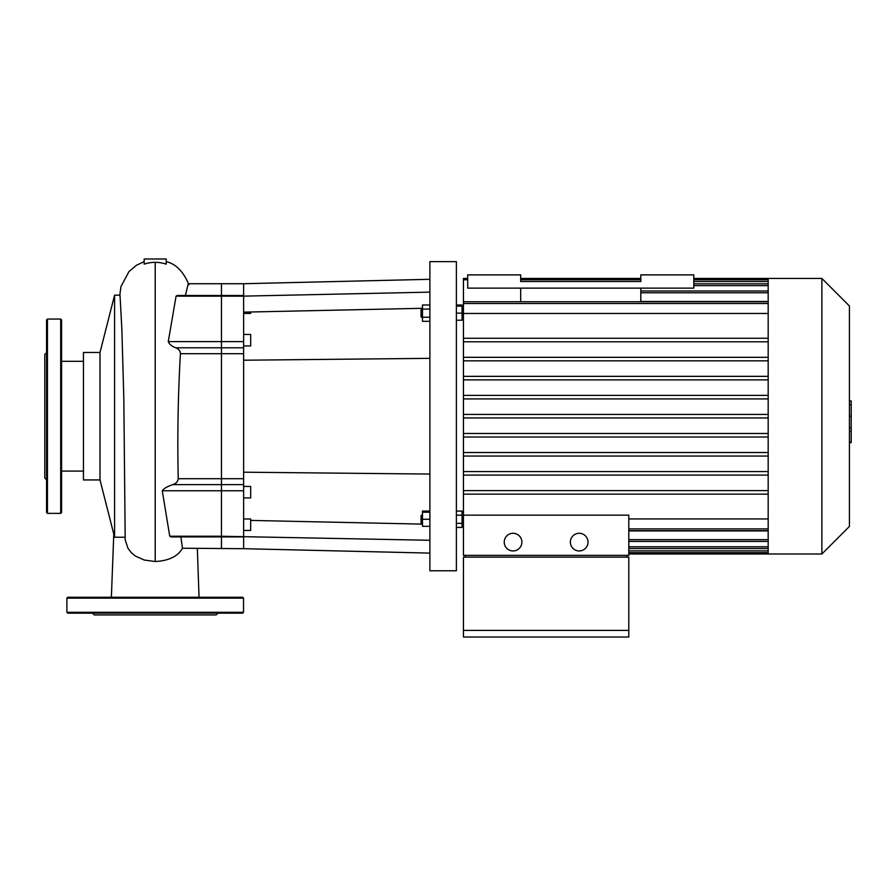 <?xml version="1.0" encoding="UTF-8"?>
<svg xmlns="http://www.w3.org/2000/svg" width="896" height="896" viewBox="0 0 896 896"><rect width="100%" height="100%" fill="white"/><g stroke="black" fill="none" stroke-linecap="round" stroke-linejoin="round"><path stroke-width="1.34" d="M520.688 301.75L520.688 288.131M640.808 301.75L640.808 288.131M640.808 274.882L640.808 281.512L520.688 281.512L520.688 274.882L467.701 274.882L467.701 288.131L693.806 288.131L693.806 274.882L640.808 274.882M114.587 295.165L100.005 352.475L100.005 479.931L114.587 537.242L114.587 295.165L120.008 295.165L121.834 328.686L123.816 398.003L125.205 539.941L128.027 548.386L131.342 552.709L135.442 556.069L144.267 560.034L155.21 561.534C168.795 560.795 177.89 556.36 182.482 548.229L243.622 548.688L243.622 283.718L429.89 279.306M243.622 296.128L429.89 292.13M243.622 312.144L422.475 308.291M243.622 295.501L221.446 295.501L221.446 283.718L221.446 296.162L221.446 295.501L177.15 295.501L176.075 296.162L168.269 341.634C169.456 344.434 171.976 346.494 175.818 347.782C178.83 349.104 180.365 351.075 180.421 353.696C178.024 395.304 177.296 436.979 178.237 478.71C177.766 481.701 175.974 483.672 172.85 484.624C167.44 486.382 163.912 488.432 162.266 490.773L169.747 536.245L221.446 536.245L221.446 548.688L221.446 478.71L221.446 536.245L429.89 540.277M250.678 520.419L422.475 524.115M243.622 472.192L429.89 474.062M243.622 360.214L429.89 358.344M421.064 313.152L421.064 316.691L421.949 317.565L422.475 308.739L421.064 309.624L421.064 313.152M429.89 304.998L422.475 304.998L422.475 321.317L429.89 321.317M429.89 309.075L422.475 309.075M429.89 317.229L422.475 317.229M456.389 306.085L462.045 306.085L462.045 304.998L456.389 304.998M456.389 320.219L462.045 320.219L462.045 306.085M456.389 313.152L462.045 313.152M429.89 511.09L422.475 511.09L422.475 526.322L429.89 526.322M421.064 515.715L421.064 522.782L421.949 523.667L421.949 514.842L421.064 515.715M429.89 512.187L422.475 512.187M429.89 519.254L422.475 519.254M456.389 511.09L462.045 511.09L462.045 515.178L456.389 515.178M456.389 523.331L462.045 523.331L462.045 515.178M456.389 527.408L462.045 527.408L462.045 523.331M429.89 261.632L429.89 570.774L456.389 570.774L456.389 261.632L429.89 261.632M243.622 345.957L250.678 345.957L250.678 334.466L243.622 334.466M243.622 313.421L250.678 313.421L250.678 311.987M243.622 497.941L250.678 497.941L250.678 486.45L243.622 486.45M243.622 530.466L250.678 530.466L250.678 518.986L243.622 518.986M176.075 296.162L221.446 296.162L221.446 353.696L221.446 296.162L243.622 296.162M243.622 478.71L221.446 478.71L221.446 353.696L243.622 353.696M97.877 613.166L136.114 613.166M243.533 612.282L66.886 612.282L67.76 613.166L242.648 613.166L243.533 612.282L243.533 598.147L242.648 597.262L67.76 597.262L66.886 598.147L243.533 598.147M212.542 613.166L228.435 613.166M92.49 613.166L94.259 614.936L216.149 614.936L217.918 613.166M46.57 394.173L46.57 377.395M46.57 455.011L46.57 438.234M46.57 498.03L46.57 489.642M46.57 479.797L44.8 478.027L44.8 354.379L46.57 352.61M46.57 512.478L46.57 319.928L47.454 319.043L47.454 513.363L46.57 512.478M60.693 319.043L60.693 513.363L61.578 512.478L61.578 319.928L60.693 319.043L47.454 319.043M849.43 400.96L851.2 400.96L851.2 431.446L849.43 431.446M851.2 427.795L849.43 427.795M851.2 431.446L851.2 442.042L849.43 442.042M851.2 442.042L851.2 442.669L849.43 442.669M513.061 533.288A8.837 8.837 0 0 1 520.71 546.538A8.837 8.837 0 0 1 505.411 546.538A8.837 8.837 0 0 1 513.061 533.288M579.197 533.288A8.837 8.837 0 0 1 586.846 546.538A8.837 8.837 0 0 1 571.547 546.538A8.837 8.837 0 0 1 579.197 533.288M627.032 557.133L627.032 555.363M465.226 555.363L465.226 557.133M628.802 630.392L628.802 557.133L463.456 557.133L463.456 630.392L628.802 630.392L628.802 637.011L463.456 637.011L463.456 630.392M463.456 515.166L463.456 555.363L628.802 555.363L628.802 515.166L463.456 515.166L463.456 313.466L768.174 313.466M467.701 278.421L463.456 278.421L463.456 313.466M768.174 518.941L628.802 518.941M821.878 553.986L849.43 526.434L849.43 305.973L821.878 278.421L821.878 553.986L628.802 553.986M821.878 278.421L768.174 278.421L768.174 553.986M768.174 530.925L628.802 530.925M640.808 301.482L768.174 301.482M768.174 357.314L463.456 357.314M768.174 360.842L463.456 360.842M768.174 338.262L463.456 338.262M768.174 376.354L463.456 376.354M768.174 379.882L463.456 379.882M768.174 395.394L463.456 395.394M768.174 398.922L463.456 398.922M768.174 414.434L463.456 414.434M768.174 417.973L463.456 417.973M768.174 433.485L463.456 433.485M768.174 437.013L463.456 437.013M768.174 452.525L463.456 452.525M768.174 456.053L463.456 456.053M768.174 471.565L463.456 471.565M768.174 475.093L463.456 475.093M768.174 490.605L463.456 490.605M768.174 494.144L463.456 494.144M768.174 341.802L463.456 341.802M144.178 264.152A35.392 34.989 -89.6 0 1 155.21 262.349A35.392 34.989 -90.4 0 1 166.23 264.152L166.23 258.989L144.178 258.989L144.178 264.152M180.88 536.906L182.482 548.229M169.747 536.245L171.147 536.906L243.622 536.906M243.622 283.718L188.25 283.718L185.36 295.501M178.237 478.71L221.446 478.71L221.446 353.696L180.421 353.696M100.005 479.931L83.44 479.931L83.44 352.475L100.005 352.475M243.622 341.634L168.269 341.634M243.622 347.782L175.818 347.782M243.622 484.624L172.85 484.624M162.266 490.773L243.622 490.773M851.2 416.237L849.43 416.237M851.2 404.622L849.43 404.622M768.174 528.898L628.802 528.898M768.174 539.65L628.802 539.65M768.174 546.784L628.802 546.784M768.174 550.883L628.802 550.883M768.174 281.523L693.806 281.523M768.174 285.622L693.806 285.622M768.174 292.768L640.808 292.768M768.174 303.509L463.456 303.509M155.21 561.534L155.21 262.349M155.21 271.466L155.21 276.282M155.21 281.12L155.21 295.994M155.21 315.235L155.21 356.675M155.21 375.458L155.21 412.149M243.622 548.688L429.89 553.101M66.886 612.282L66.886 598.147M60.693 513.363L47.454 513.363M463.456 313.746L462.045 313.746M463.456 518.661L462.045 518.661M628.802 530.656L768.174 530.656M768.174 278.421L693.806 278.421M640.808 278.421L520.688 278.421M628.802 548.554L768.174 548.554M628.802 541.408L768.174 541.408M628.802 552.653L768.174 552.653M768.174 301.75L463.456 301.75M768.174 283.853L693.806 283.853M768.174 290.998L640.808 290.998M768.174 279.754L693.806 279.754M640.808 279.754L520.688 279.754M467.701 279.754L463.456 279.754M197.333 548.688L199.046 597.262M113.781 534.072L111.373 597.262M124.936 537.242L114.587 537.242M144.178 261.632L136.394 265.294L129.024 271.488L120.96 286.586L119.806 295.165M188.944 284.749C183.434 271.566 175.862 263.861 166.23 261.632M83.44 361.312L61.578 361.312M83.44 471.094L61.578 471.094"/></g></svg>
